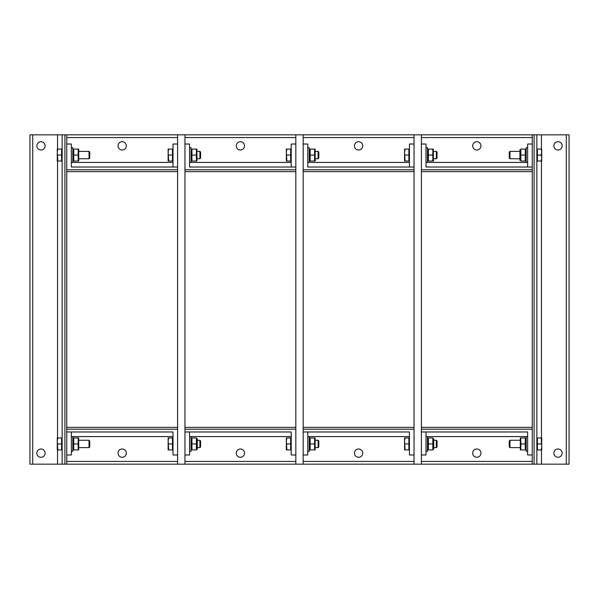 <?xml version="1.0" encoding="UTF-8"?>
<svg xmlns="http://www.w3.org/2000/svg" width="599" height="599" viewBox="0 0 599 599"><rect width="100%" height="100%" fill="white"/><g stroke="black" fill="none" stroke-linecap="round" stroke-linejoin="round"><path stroke-width="0.9" d="M45.127 145.864A4.141 4.141 0 0 1 40.987 150.005A4.141 4.141 0 0 1 36.853 145.864A4.141 4.141 0 0 1 40.987 141.723A4.141 4.141 0 0 1 45.127 145.864M45.127 453.136A4.141 4.141 0 0 1 40.987 457.277A4.141 4.141 0 0 1 36.853 453.136A4.141 4.141 0 0 1 40.987 448.995A4.141 4.141 0 0 1 45.127 453.136M62.146 134.827L29.95 134.827L29.95 464.173L66.751 464.173L66.751 134.827L62.146 134.827L62.146 464.173M57.272 152.079L57.272 149.084L57.804 149.084L57.272 152.079L57.804 161.049L57.272 161.049L57.272 149.084M78.17 149.084L73.729 149.084L73.729 161.049L78.17 161.049L78.17 149.084M89.041 155.066L89.041 158.742L89.745 158.039L89.745 152.094L89.041 151.382L89.041 155.066M57.804 155.066L61.6 155.066L61.6 149.084L57.804 149.084M61.6 155.066L61.6 161.049L57.804 161.049M61.6 149.713L62.146 149.713L62.146 160.412L61.6 160.412M173.006 162.426L72.823 162.426L72.823 147.706L71.348 147.706M78.701 149.084L78.701 161.049M78.17 155.066L73.729 155.066M57.272 440.946L57.272 437.951L57.804 437.951L57.272 440.946L57.804 449.916L57.272 449.916L57.272 437.951M78.17 437.951L73.729 437.951L73.729 449.916L78.17 449.916L78.17 437.951M89.041 443.934L89.041 447.618L89.745 446.906L89.745 440.961L89.041 440.258L89.041 443.934M57.804 443.934L61.6 443.934L61.6 437.951L57.804 437.951M61.6 443.934L61.6 449.916L57.804 449.916M62.146 438.588L61.6 438.588L62.146 438.588L62.146 449.287L61.6 449.287L62.146 449.287M71.348 451.294L72.823 451.294L72.823 436.574L173.006 436.574M78.701 437.951L78.701 449.916M78.17 443.934L73.729 443.934M553.873 453.136A4.141 4.141 0 0 1 558.013 448.995A4.141 4.141 0 0 1 562.147 453.136A4.141 4.141 0 0 1 558.013 457.277A4.141 4.141 0 0 1 553.873 453.136M553.873 145.864A4.141 4.141 0 0 1 558.013 141.723A4.141 4.141 0 0 1 562.147 145.864A4.141 4.141 0 0 1 558.013 150.005A4.141 4.141 0 0 1 553.873 145.864M536.854 464.173L569.05 464.173L569.05 134.827L532.249 134.827L532.249 464.173L536.854 464.173L536.854 134.827M541.728 446.921L541.728 449.916L541.197 449.916L541.728 446.921L541.197 437.951L541.728 437.951L541.728 449.916M520.831 449.916L525.271 449.916L525.271 437.951L520.831 437.951L520.831 449.916M509.959 443.934L509.959 440.258L509.255 440.961L509.255 446.906L509.959 447.618L509.959 443.934M541.197 443.934L537.4 443.934L537.4 449.916L541.197 449.916M537.4 443.934L537.4 437.951L541.197 437.951M536.854 449.287L537.4 449.287L536.854 449.287L536.854 438.588L537.4 438.588L536.854 438.588M425.994 451.294L427.469 451.294L427.469 436.574L526.177 436.574L526.177 451.294L527.652 451.294L526.177 451.294M520.299 449.916L520.299 437.951M520.831 443.934L525.271 443.934M520.831 161.049L525.271 161.049L525.271 149.084L520.831 149.084L520.831 161.049M509.959 155.066L509.959 151.382L509.255 152.094L509.255 158.039L509.959 158.742L509.959 155.066M541.728 152.079L541.197 149.084L541.728 149.084L541.728 158.054L541.197 155.066L541.728 152.079M541.728 161.049L541.197 161.049L541.728 158.054L541.728 161.049M541.197 155.066L537.4 155.066L537.4 161.049L541.197 161.049M537.4 155.066L537.4 149.084L541.197 149.084M537.4 160.412L536.854 160.412L536.854 149.713L537.4 149.713M527.652 147.706L526.177 147.706L526.177 162.426L527.652 162.426L425.994 162.426M519.925 160.405L519.925 149.728M520.831 155.066L525.271 155.066M122.174 150.005A4.141 4.141 0 0 1 118.04 145.864A4.141 4.141 0 0 1 122.174 141.723A4.141 4.141 0 0 1 126.314 145.864A4.141 4.141 0 0 1 122.174 150.005M66.751 144.022L71.348 144.022L71.348 167.024L177.603 167.024L173.006 167.024L173.006 144.022L177.603 144.022M71.348 167.024L173.006 167.024M532.249 134.827L66.751 134.827M66.751 169.787L66.751 171.628L177.603 171.628L177.603 169.787L66.751 169.787M122.174 448.995A4.141 4.141 0 0 1 126.314 453.136A4.141 4.141 0 0 1 122.174 457.277A4.141 4.141 0 0 1 118.04 453.136A4.141 4.141 0 0 1 122.174 448.995M177.603 454.978L173.006 454.978L173.006 431.976L66.751 431.976L71.348 431.976L71.348 454.978L66.751 454.978M66.751 464.173L177.603 464.173L177.603 134.827M177.603 429.213L177.603 427.372L66.751 427.372L66.751 429.213L177.603 429.213M240.394 150.005A4.141 4.141 0 0 1 236.253 145.864A4.141 4.141 0 0 1 240.394 141.723A4.141 4.141 0 0 1 244.534 145.864A4.141 4.141 0 0 1 240.394 150.005M184.964 144.022L189.561 144.022L189.561 167.024L295.824 167.024L291.219 167.024L291.219 144.022L295.824 144.022M189.561 167.024L291.219 167.024M184.964 169.787L184.964 171.628L295.824 171.628L295.824 169.787L184.964 169.787M240.394 448.995A4.141 4.141 0 0 1 244.534 453.136A4.141 4.141 0 0 1 240.394 457.277A4.141 4.141 0 0 1 236.253 453.136A4.141 4.141 0 0 1 240.394 448.995M295.824 454.978L291.219 454.978L291.219 431.976L184.964 431.976L189.561 431.976L189.561 454.978L184.964 454.978M291.219 431.976L189.561 431.976M177.603 464.173L295.824 464.173L295.824 134.827M295.824 429.213L295.824 427.372L184.964 427.372L184.964 429.213L295.824 429.213M358.606 150.005A4.141 4.141 0 0 1 354.466 145.864A4.141 4.141 0 0 1 358.606 141.723A4.141 4.141 0 0 1 362.747 145.864A4.141 4.141 0 0 1 358.606 150.005M303.176 144.022L307.781 144.022L307.781 167.024L414.036 167.024L409.439 167.024L409.439 144.022L414.036 144.022M307.781 167.024L409.439 167.024M303.176 169.787L303.176 171.628L414.036 171.628L414.036 169.787L303.176 169.787M358.606 448.995A4.141 4.141 0 0 1 362.747 453.136A4.141 4.141 0 0 1 358.606 457.277A4.141 4.141 0 0 1 354.466 453.136A4.141 4.141 0 0 1 358.606 448.995M414.036 454.978L409.439 454.978L409.439 431.976L303.176 431.976L307.781 431.976L307.781 454.978L303.176 454.978M295.824 464.173L414.036 464.173L414.036 134.827M414.036 429.213L414.036 427.372L303.176 427.372L303.176 429.213L414.036 429.213M476.826 150.005A4.141 4.141 0 0 1 472.686 145.864A4.141 4.141 0 0 1 476.826 141.723A4.141 4.141 0 0 1 480.96 145.864A4.141 4.141 0 0 1 476.826 150.005M421.397 144.022L425.994 144.022L425.994 167.024L532.249 167.024L527.652 167.024L527.652 144.022L532.249 144.022M425.994 167.024L527.652 167.024M421.397 169.787L421.397 171.628L532.249 171.628L532.249 169.787L421.397 169.787M476.826 448.995A4.141 4.141 0 0 1 480.96 453.136A4.141 4.141 0 0 1 476.826 457.277A4.141 4.141 0 0 1 472.686 453.136A4.141 4.141 0 0 1 476.826 448.995M532.249 454.978L527.652 454.978L527.652 431.976L421.397 431.976L425.994 431.976L425.994 454.978L421.397 454.978M414.036 464.173L532.249 464.173M532.249 429.213L532.249 427.372L421.397 427.372L421.397 429.213L532.249 429.213M184.964 464.173L184.964 134.827M168.132 152.079L168.132 149.084L168.663 149.084L168.132 152.079L168.663 161.049L168.132 161.049L168.132 149.084M196.39 149.084L191.942 149.084L191.942 161.049L196.39 161.049L196.39 149.084M199.901 155.066L199.901 158.742L200.605 158.039L200.605 152.094L199.901 151.382L199.901 155.066M168.663 155.066L172.452 155.066L172.452 149.084L168.663 149.084M172.452 155.066L172.452 161.049L168.663 161.049M189.561 147.706L191.036 147.706L191.036 162.426L189.561 162.426L291.219 162.426M196.921 149.084L196.921 161.049M196.39 155.066L191.942 155.066M168.132 440.946L168.132 437.951L168.663 437.951L168.132 440.946L168.663 449.916L168.132 449.916L168.132 437.951M196.39 437.951L191.942 437.951L191.942 449.916L196.39 449.916L196.39 437.951M199.901 443.934L199.901 447.618L200.605 446.906L200.605 440.961L199.901 440.258L199.901 443.934M168.663 443.934L172.452 443.934L172.452 437.951L168.663 437.951M172.452 443.934L172.452 449.916L168.663 449.916M291.219 436.574L191.036 436.574L191.036 451.294L189.561 451.294M197.288 438.595L197.288 449.272M196.39 443.934L191.942 443.934M303.176 464.173L303.176 134.827M286.344 152.079L286.344 149.084L286.876 149.084L286.344 152.079L286.876 161.049L286.344 161.049L286.344 149.084M314.602 149.084L310.155 149.084L310.155 161.049L314.602 161.049L314.602 149.084M318.114 155.066L318.114 158.742L318.818 158.039L318.818 152.094L318.114 151.382L318.114 155.066M286.876 155.066L290.665 155.066L290.665 149.084L286.876 149.084M290.665 155.066L290.665 161.049L286.876 161.049M307.781 147.706L309.249 147.706L309.249 162.426L307.781 162.426L409.439 162.426M315.134 149.084L315.134 161.049L315.508 160.405M314.602 155.066L310.155 155.066M286.344 440.946L286.344 437.951L286.876 437.951L286.344 440.946L286.876 449.916L286.344 449.916L286.344 437.951M314.602 437.951L310.155 437.951L310.155 449.916L314.602 449.916L314.602 437.951M318.114 443.934L318.114 447.618L315.508 447.618L318.114 447.618L318.818 446.906L318.818 440.961L318.114 440.258L318.114 443.934M286.876 443.934L290.665 443.934L290.665 437.951L286.876 437.951M290.665 443.934L290.665 449.916L286.876 449.916M409.439 436.574L309.249 436.574L309.249 451.294L307.781 451.294M315.134 437.951L315.134 449.916M314.602 443.934L310.155 443.934M421.397 464.173L421.397 134.827M404.557 152.079L404.557 149.084L405.096 149.084L404.557 152.079L405.096 161.049L404.557 161.049L404.557 149.084M432.815 149.084L428.375 149.084L428.375 161.049L432.815 161.049L432.815 149.084M436.327 155.066L436.327 158.742L437.038 158.039L437.038 152.094L436.327 151.382L436.327 155.066M405.096 155.066L408.885 155.066L408.885 149.084L405.096 149.084M408.885 155.066L408.885 161.049L405.096 161.049M425.994 147.706L427.469 147.706L427.469 162.426M433.354 149.084L433.354 161.049L433.721 160.405M432.815 155.066L428.375 155.066M404.557 440.946L404.557 437.951L405.096 437.951L404.557 440.946L405.096 449.916L404.557 449.916L404.557 437.951M432.815 437.951L428.375 437.951L428.375 449.916L432.815 449.916L432.815 437.951M436.327 443.934L436.327 447.618L437.038 446.906L437.038 440.961L436.327 440.258L436.327 443.934M405.096 443.934L408.885 443.934L408.885 437.951L405.096 437.951M408.885 443.934L408.885 449.916L405.096 449.916M433.721 438.595L433.721 449.272M432.815 443.934L428.375 443.934M32.713 464.173L32.713 134.827M57.549 134.827L57.549 149.084M57.549 161.049L57.549 437.951M57.549 449.916L57.549 464.173M64.909 464.173L64.909 134.827M566.287 134.827L566.287 464.173M541.451 464.173L541.451 449.916M541.451 437.951L541.451 161.049M541.451 149.084L541.451 134.827M534.091 134.827L534.091 464.173M66.751 137.583L177.603 137.583M177.603 461.417L66.751 461.417M184.964 137.583L295.824 137.583M295.824 461.417L184.964 461.417M303.176 137.583L414.036 137.583M414.036 461.417L303.176 461.417M421.397 137.583L532.249 137.583M532.249 461.417L421.397 461.417M79.075 158.742L89.041 158.742M79.075 151.382L89.041 151.382M71.348 162.426L72.823 162.426M72.823 160.405L73.19 161.049M72.823 149.728L73.19 149.084M79.075 447.618L89.041 447.618M79.075 440.258L89.041 440.258M71.348 436.574L72.823 436.574M72.823 449.272L73.19 449.916M72.823 438.595L73.19 437.951M509.959 440.258L519.925 440.258L509.959 440.258L509.255 440.961M509.959 447.618L519.925 447.618L509.959 447.618L509.255 446.906M527.652 436.574L526.177 436.574L527.652 436.574M526.177 438.595L525.81 437.951L526.177 438.595M526.177 449.272L525.81 449.916L526.177 449.272M526.177 149.728L525.81 149.084L526.177 149.728M526.177 160.405L525.81 161.049L526.177 160.405M509.255 158.039L509.959 158.742L519.925 158.742M509.255 152.094L509.959 151.382L519.925 151.382M172.452 160.412L173.006 160.412L172.452 160.412M191.036 160.405L191.41 161.049L191.036 160.405M197.288 158.742L199.901 158.742M197.288 151.382L199.901 151.382M172.452 149.713L173.006 149.713M191.036 162.426L189.561 162.426M191.036 149.728L191.41 149.084M199.901 447.618L197.288 447.618L199.901 447.618L200.605 446.906M199.901 440.258L197.288 440.258L199.901 440.258L200.605 440.961M172.452 449.287L173.006 449.287L172.452 449.287M172.452 438.588L173.006 438.588L172.452 438.588M191.036 449.272L191.41 449.916L191.036 449.272M191.036 438.595L191.41 437.951L191.036 438.595M191.036 436.574L189.561 436.574M290.665 160.412L291.219 160.412L290.665 160.412M315.508 158.742L318.114 158.742M315.508 151.382L318.114 151.382M290.665 149.713L291.219 149.713M309.249 162.426L307.781 162.426M309.249 160.405L309.623 161.049M309.249 149.728L309.623 149.084M315.508 440.258L318.114 440.258L315.508 440.258M290.665 449.287L291.219 449.287L290.665 449.287M290.665 438.588L291.219 438.588L290.665 438.588M309.249 449.272L309.623 449.916L309.249 449.272M309.249 438.595L309.623 437.951L309.249 438.595M309.249 436.574L307.781 436.574M408.885 160.412L409.439 160.412L408.885 160.412M427.469 160.405L427.836 161.049L427.469 160.405M427.469 149.728L427.836 149.084L427.469 149.728M437.038 152.094L436.327 151.382L433.721 151.382M437.038 158.039L436.327 158.742L433.721 158.742M408.885 149.713L409.439 149.713M436.327 440.258L433.721 440.258L436.327 440.258L437.038 440.961M408.885 438.588L409.439 438.588L408.885 438.588M427.469 449.272L427.836 449.916L427.469 449.272M427.469 438.595L427.836 437.951L427.469 438.595M437.038 446.906L436.327 447.618L433.721 447.618M408.885 449.287L409.439 449.287M427.469 436.574L425.994 436.574"/></g></svg>
